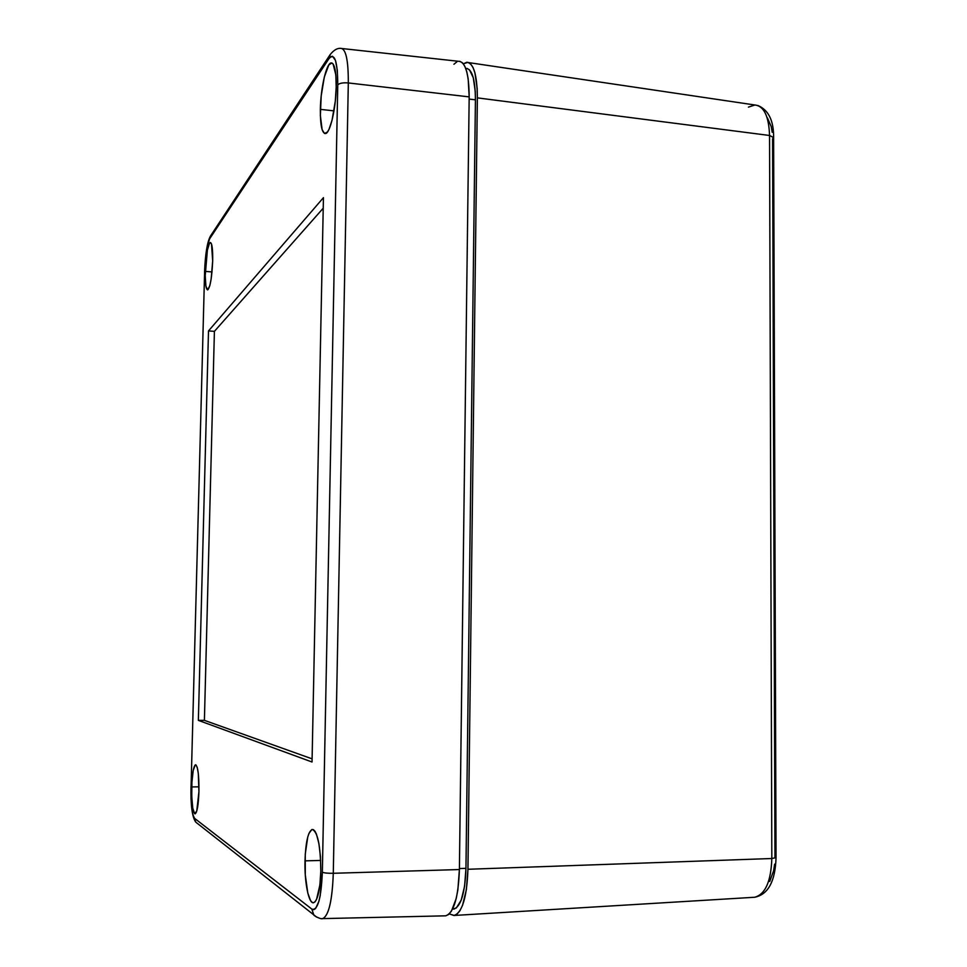 <?xml version="1.0" encoding="UTF-8"?>
<svg xmlns="http://www.w3.org/2000/svg" width="967" height="967" viewBox="0 0 967 967"><rect width="100%" height="100%" fill="white"/><g stroke="black" fill="none" stroke-linecap="round" stroke-linejoin="round"><path stroke-width="1.45" d="M454.248 915.459C462.371 912.28 466.94 896.88 467.943 869.273L771.823 858.515L467.943 869.273L477.36 97.872L769.551 135.477L477.36 97.872C477.154 74.701 473.576 62.843 466.626 62.311L463.362 63.834L467.859 62.347L470.578 63.882L472.972 67.4L474.918 72.803L477.166 88.348L477.36 97.872L467.943 869.273L466.396 889.58L462.528 905.378L459.917 910.757L457.004 914.166L453.91 915.495L449.292 913.9L454.248 915.459L754.659 897.255C765.308 894.366 771.037 881.457 771.823 858.515L769.551 135.477C768.85 116.088 763.906 105.923 754.719 104.968L468.777 62.625M452.532 909.185L456.351 907.953L461.199 900.156L464.595 886.231L465.961 868.354L475.426 99.831L475.256 91.442L473.286 77.735L469.478 69.829L467.073 68.452M753.426 897.328L754.659 897.255C768.136 894.56 775.256 881.396 776.042 857.789M767.423 117.889L771.207 126.544L772.222 132.322M748.434 107.119L755.034 104.968C764.051 106.201 768.886 116.366 769.551 135.477L771.823 858.515L776.042 857.644L773.624 137.628L769.551 135.477L773.636 137.592L772.585 138.764L774.954 857.113L776.042 857.656L771.823 858.515C771.062 881.179 765.453 894.076 754.961 897.219M774.627 864.172L773.612 870.759L769.732 881.457M465.707 68.391L465.889 68.415C472.065 68.814 475.244 79.282 475.426 99.831L469.14 99.069L475.426 99.831L465.961 868.354L459.41 868.559L465.961 868.354C465.067 892.807 461.017 906.405 453.801 909.137M205.27 271.401C206.019 254.901 207.687 245.255 210.274 242.487C212.051 242.959 212.849 249.123 212.68 260.957L211.144 279.064L209.791 285.761L207.615 289.931L205.898 286.123L205.222 275.752L207.385 250.054L209.525 243.14L210.238 242.499L211.507 243.962L212.68 260.957C211.906 277.614 210.25 287.259 207.687 289.919C205.886 289.399 205.089 283.222 205.27 271.401L212.015 271.932L205.27 271.401M320.355 109.368C320.633 88.456 326.302 63.387 331.101 62.952C334.57 63.169 336.274 71.207 336.202 87.054L335.319 101.027L332.007 120.416L329.01 129.336L327.438 132.032L324.489 133.47L322.12 129.614L320.367 115.569L321.189 95.963L324.32 77.034L328.792 64.97L331.79 62.976L333.119 64.015L335.839 74.87L336.202 87.054C335.924 108.522 330.11 133.289 325.504 133.567C321.963 133.289 320.246 125.214 320.355 109.368L333.99 110.867L320.355 109.368M191.72 786.933C192.228 773.673 193.497 766.287 195.515 764.788C197.921 766.227 199.057 775.183 198.936 791.647L196.76 811.071L194.633 813.706L192.759 808.122L191.744 796.337L191.913 782.279L193.195 770.53L195.201 764.945L195.914 764.861L197.256 767.496L198.308 773.503L198.936 791.647C198.416 804.991 197.159 812.389 195.153 813.839C192.711 812.268 191.575 803.299 191.72 786.933L198.984 786.836L191.72 786.933M304.992 860.86C305.657 842.136 308.062 831.668 312.208 829.456C317.672 831.584 320.536 845.496 320.802 871.182L319.896 884.962L316.56 899.407L315.097 901.776L313.55 902.743L311.99 902.271L310.467 900.422L307.772 892.94L305.282 874.857L305.27 854.03L307.736 837.084L308.981 833.312L311.894 829.529L313.441 829.686L314.976 831.233L316.439 834.146L318.905 843.587L320.452 856.605L320.802 871.182C320.101 890.087 317.708 900.591 313.622 902.731C308.763 904.193 304.412 882.351 304.992 860.86L320.669 860.437L304.992 860.86M322.881 918.577C328.828 915.398 332.297 900.289 333.289 873.286C327.765 873.358 324.126 872.996 322.349 872.198C321.177 898.681 317.672 910.974 311.858 909.101L313.755 914.855L316.584 917.091L313.743 914.818L311.858 909.101L194.512 818.3L195.793 822.168L194.512 818.3C191.998 814.528 190.85 803.928 191.067 786.509L204.593 272.343C205.27 255.651 206.95 244.47 209.634 238.813L328.913 58.709L209.634 238.813L207.095 247.044L204.593 272.343L191.067 786.509L191.756 807.578L192.953 814.843L194.512 818.3L311.858 909.101L313.707 909.693L315.544 908.581L318.868 901.425L320.21 895.623L322.349 872.198L337.761 84.866L337.314 70.349L335.452 60.305L332.491 56.267L330.738 56.69L328.913 58.709L330.061 54.756C333.688 50.139 337.241 48.024 340.71 48.386L340.71 48.386C345.848 48.531 348.374 60.051 348.313 82.944L469.176 96.881L459.398 869.551L469.176 96.881L348.313 82.944L333.289 873.286L459.398 869.551L457.862 889.894L456.194 898.548L451.468 911.095L448.591 914.516L445.739 915.822C453.813 912.848 458.37 897.412 459.398 869.551L333.289 873.286C332.261 900.615 328.744 915.737 322.712 918.614L321.926 918.626M459.833 61.308L462.516 62.843L464.861 66.372L466.771 71.776L468.173 78.859L469.176 96.881C468.971 73.492 465.405 61.622 458.491 61.296L342.245 48.555M198.356 720.367L208.497 330.932L323.437 197.679L312.039 762.008L198.356 720.367L208.497 330.932L214.408 331.355L204.4 720.355L198.356 720.367L204.4 720.355L312.099 758.853L204.4 720.355L214.408 331.355L208.497 330.932L323.437 197.679L312.039 762.008L198.356 720.367M456.92 61.803L453.91 64.257M191.067 786.34L191.007 786.437C190.572 805.233 192.167 817.139 195.793 822.168L197.812 823.751M191.067 786.509L204.581 272.73M204.533 272.501C205.258 254.128 207.228 241.98 210.468 236.057L209.634 238.813L210.504 235.996M210.468 236.057L330.231 54.49L328.913 58.709C334.642 52.315 337.592 61.042 337.761 84.866L322.349 872.198C324.126 872.996 327.765 873.358 333.289 873.286L348.313 82.944C343.031 82.521 339.514 83.162 337.761 84.866C339.514 83.162 343.031 82.521 348.313 82.944C348.386 60.365 345.908 48.834 340.892 48.35M323.22 208.207L214.408 331.355L323.22 208.207M773.624 137.29C773.709 120.524 768.439 109.912 757.802 105.463M332.152 63.109L331.101 62.952M445.739 915.822L322.712 918.614C321.092 919.702 313.139 915.386 313.743 914.818L195.793 822.168"/></g></svg>
